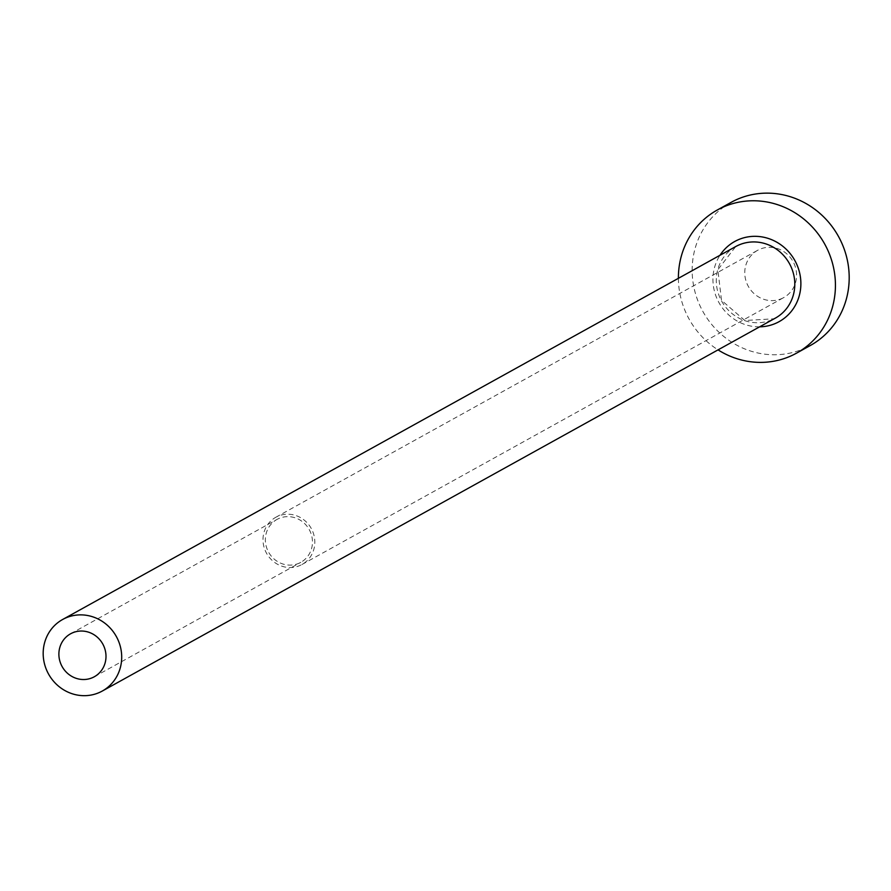 <?xml version="1.0" encoding="UTF-8"?>
<svg xmlns="http://www.w3.org/2000/svg" width="891" height="891" viewBox="0 0 891 891"><rect width="100%" height="100%" fill="white"/><g stroke="black" fill="none" stroke-linecap="round" stroke-linejoin="round"><path stroke-width="0.67" stroke-dasharray="4.46 3.34" d="M277.769 519.019A24.536 23.244 -119 0 0 277.012 519.42A24.536 23.244 -119 0 0 268.358 551.752A24.536 23.244 -119 0 0 300.044 562.744A24.536 23.244 -119 0 0 300.802 562.344A24.536 23.244 -119 0 0 309.455 530.011A24.536 23.244 -119 0 0 277.769 519.019M782.933 298.006A26.997 25.572 61 0 1 748.072 285.911A26.997 25.572 61 0 1 757.595 250.338A26.997 25.572 61 0 1 758.419 249.903A26.997 25.572 61 0 1 793.28 261.999A26.997 25.572 61 0 1 783.757 297.561A26.997 25.572 61 0 1 782.933 298.006M276.656 516.825A26.997 25.572 -119 0 0 275.82 517.27A26.997 25.572 -119 0 0 266.309 552.843A26.997 25.572 -119 0 0 301.158 564.927A26.997 25.572 -119 0 0 301.993 564.493A26.997 25.572 -119 0 0 311.516 528.92A26.997 25.572 -119 0 0 276.656 516.825M731.032 202.402A81.805 77.484 -119 0 0 702.186 310.191A81.805 77.484 -119 0 0 807.814 346.833A81.805 77.484 -119 0 0 810.32 345.508M678.396 278.326A81.805 77.484 -119 0 0 718.035 349.873M759.644 326.83A45.809 43.392 61 0 1 718.959 302.606A45.809 43.392 61 0 1 719.995 255.272M735.71 246.562A40.897 38.747 -119 0 0 721.287 300.456A40.897 38.747 -119 0 0 774.101 318.778A40.897 38.747 -119 0 0 775.359 318.12L774.123 318.778L744.865 320.526L721.51 300.323L717.845 269.717L735.71 246.562M70.545 633.813L277.012 519.42M275.82 517.27L757.595 250.338M301.993 564.493L783.757 297.561M94.335 676.748L300.802 562.344"/><path stroke-width="1.34" d="M71.291 633.412A24.536 23.244 -119 0 0 70.545 633.813A24.536 23.244 -119 0 0 61.891 666.145A24.536 23.244 -119 0 0 93.577 677.149A24.536 23.244 -119 0 0 94.335 676.748A24.536 23.244 -119 0 0 102.988 644.405A24.536 23.244 -119 0 0 71.291 633.412M101.006 691.717A40.897 38.747 -119 0 0 102.265 691.06A40.897 38.747 -119 0 0 116.688 637.165A40.897 38.747 -119 0 0 63.874 618.833A40.897 38.747 -119 0 0 62.615 619.501A40.897 38.747 -119 0 0 48.192 673.396A40.897 38.747 -119 0 0 101.006 691.717M718.035 349.873A81.805 77.484 -119 0 0 794.048 354.462A81.805 77.484 -119 0 0 796.554 353.137A81.805 77.484 -119 0 0 825.4 245.337A81.805 77.484 -119 0 0 719.772 208.694A81.805 77.484 -119 0 0 717.266 210.02A81.805 77.484 -119 0 0 678.396 278.326M796.554 353.137L810.32 345.508A81.805 77.484 -119 0 0 839.166 237.719A81.805 77.484 -119 0 0 733.538 201.065A81.805 77.484 -119 0 0 731.032 202.402L717.266 210.02M719.995 255.272A45.809 43.392 61 0 1 736.111 240.759A45.809 43.392 61 0 1 795.652 262.032A45.809 43.392 61 0 1 777.709 322.397A45.809 43.392 61 0 1 759.644 326.83M102.265 691.06L775.359 318.12A40.897 38.747 -119 0 0 789.782 264.226A40.897 38.747 -119 0 0 736.968 245.894A40.897 38.747 -119 0 0 735.71 246.562L62.615 619.501"/></g></svg>

